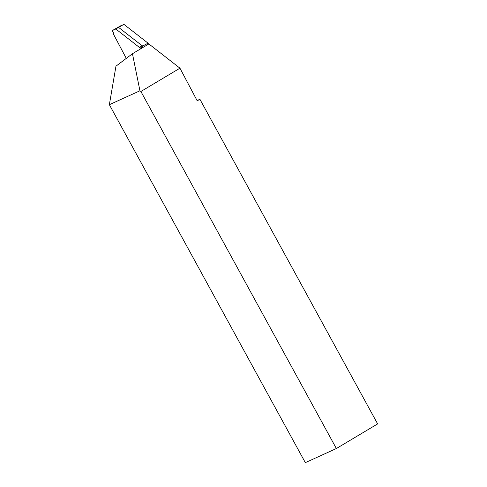 <?xml version="1.0" encoding="UTF-8"?>
<svg xmlns="http://www.w3.org/2000/svg" width="487" height="487" viewBox="0 0 487 487"><rect width="100%" height="100%" fill="white"/><g stroke="black" fill="none" stroke-linecap="round" stroke-linejoin="round"><path stroke-width="0.73" d="M179.947 68.186L197.211 100.809L199.907 99.275L377.638 423.903L336.371 448.527L140.895 91.489L179.947 68.186L148.87 43.933L132.452 53.728L139.933 90.783L109.362 104.693L115.961 66.183L132.452 53.728M140.895 91.489L139.933 90.783M199.907 99.275L197.077 100.559M109.362 104.693L305.337 462.65L336.371 448.527M115.784 28.995L112.266 30.578L123.905 24.35L115.784 28.995L139.398 47.403L142.216 45.815L118.603 27.4M126.297 58.379L113.441 34.102L113.824 33.524L112.266 30.578L120.843 25.732M140.439 48.962L140.019 48.17A1.485 0.816 -119.5 0 0 139.398 47.403M142.216 45.815L143.062 45.784L148.06 43.185L123.905 24.35M148.553 44.122L148.06 43.185M113.879 33.853L113.441 34.102M142.819 47.543L142.429 46.807L140.019 48.17M143.062 45.784L142.429 46.807M148.078 43.215L142.977 45.869"/></g></svg>
